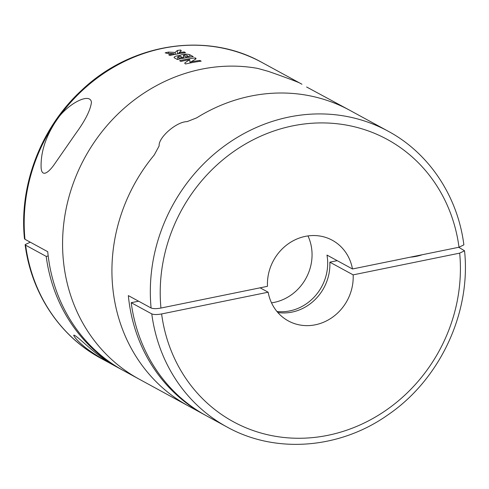 <?xml version="1.0" encoding="UTF-8"?>
<svg xmlns="http://www.w3.org/2000/svg" width="489" height="489" viewBox="0 0 489 489"><rect width="100%" height="100%" fill="white"/><g stroke="black" fill="none" stroke-linecap="round" stroke-linejoin="round"><path stroke-width="0.73" d="M151.773 313.901L131.205 302.697A168.424 153.772 -61.4 0 0 206.437 415.797L227 426.995A168.424 153.772 -61.4 0 1 151.773 313.901C153.864 314.72 157.14 314.739 161.614 313.95L268.155 292.208L260.099 287.819M268.155 292.208A45.935 41.938 -61.4 0 0 288.339 320.925A45.935 41.938 -61.4 0 0 332.434 317.3A45.935 41.938 -61.4 0 0 353.144 274.867L459.684 253.131L464.538 250.778L458.725 247.293M353.144 274.867L329.837 262.171A45.935 41.938 -61.4 0 1 277.813 312.508M138.589 301.193L131.205 302.697M410.167 257.202A15.312 3.808 -6.5 0 0 422.16 254.751M337.214 260.661L329.837 262.171M205.343 415.192A168.424 153.772 -61.4 0 1 204.243 414.599A168.424 153.772 -61.4 0 1 128.344 295.613L151.101 308.009A168.424 153.772 -61.4 0 1 223.222 146.859A168.424 153.772 -61.4 0 1 388.138 131.199L349.751 110.282A168.424 153.772 -61.4 0 0 196.639 117.873L187.104 121.633C176.309 121.651 158.118 137.782 159.157 145.893L154.194 155.056A168.424 153.772 -61.4 0 0 182.385 402.484L187.073 405.247L182.385 402.484A168.424 153.772 -61.4 0 1 154.194 155.056L159.157 145.893C158.118 137.782 176.309 121.651 187.104 121.633L196.639 117.873A168.424 153.772 -61.4 0 1 349.751 110.282L306.615 86.993M307.972 235.924A45.935 41.938 -61.4 0 1 274.219 302.385A45.935 41.938 -61.4 0 1 271.517 302.85M151.101 308.009C153.198 308.828 156.48 308.846 160.942 308.052L267.483 286.316A45.935 41.938 -61.4 0 1 288.192 243.883A45.935 41.938 -61.4 0 1 332.288 240.252A45.935 41.938 -61.4 0 1 352.471 268.974L326.97 255.081A45.935 41.938 -61.4 0 1 289.849 310.9A45.935 41.938 -61.4 0 1 276.945 311.487M352.471 268.974L459.012 247.232L463.865 244.867M187.073 405.247L188.809 406.163M300.191 83.313C300.246 82.812 279.341 75.123 268.106 71.302L257.819 68.429L268.106 71.302C279.341 75.123 300.246 82.812 300.191 83.313M24.963 239.292L24.462 238.699C18.924 185.105 41.082 127.556 81.492 90.416C130.899 43.13 206.621 31.241 262 62.482A168.424 153.772 118.6 0 0 219.427 47.512A168.424 153.772 118.6 0 0 55.184 122.311C65.434 104.78 90.318 91.51 91.443 102.36C90.379 110.318 85.147 120.704 75.752 133.515L54.707 163.839C49.261 171.883 41.913 178.198 41.125 167.868C40.569 153.026 45.257 137.843 55.184 122.311A168.424 153.772 118.6 0 0 24.963 239.292L47.72 251.694A168.424 153.772 -61.4 0 0 123.619 370.68L139.249 379.195A168.424 153.772 -61.4 0 1 74.444 180.178A168.424 153.772 -61.4 0 1 257.819 68.429A168.424 153.772 118.6 0 0 74.444 180.178A168.424 153.772 118.6 0 0 139.249 379.195L204.243 414.599M181.272 50.801L179.023 52.702A168.424 153.772 -61.4 0 1 184.225 51.938L185.527 52.647A168.424 153.772 118.6 0 0 169.983 55.465L168.681 54.756A168.424 153.772 -61.4 0 1 173.839 53.637L167.116 53.368L165.16 52.836A168.424 153.772 -61.4 0 1 168.528 52.091L175.123 52.433L177.311 50.501A168.424 153.772 -61.4 0 1 180.71 50.025L181.242 50.825M179.921 55.453C175.435 55.978 173.589 56.785 174.39 57.867L177.385 59.499A168.424 153.772 118.6 0 1 193.271 56.638L189.628 54.652C186.052 53.772 182.813 54.041 179.921 55.453L180.025 56.382M174.047 57.457L174.39 57.867M185.007 63.649L184.909 62.836L189.689 59.634A168.424 153.772 118.6 0 0 180.924 61.425L179.622 60.715A168.424 153.772 -61.4 0 1 195.166 57.898L195.93 58.313L195.991 58.857M195.857 58.949L191.046 61.846A168.424 153.772 -61.4 0 1 199.86 60.453L201.162 61.162A168.424 153.772 118.6 0 0 185.612 63.98L184.848 63.564L184.909 62.836L184.848 63.564M96.302 353.388L107.513 361.75C107.115 361.787 90.722 352.367 83.601 346.004C77.922 341.151 74.621 337.581 73.698 335.289C74.511 333.694 88.668 347.691 96.302 353.388M122.525 370.075A168.424 153.772 -61.4 0 1 121.425 369.482A168.424 153.772 -61.4 0 1 46.198 256.389L48.191 255.985M30.275 242.189L25.135 244.61L25.63 245.185L46.198 256.389M199.958 61.321L199.86 60.453M191.156 62.788L191.046 61.846M195.325 59.248L195.166 57.898M191.052 61.895L189.97 62.121M190.074 63.002L189.689 59.634M183.675 57.635A5.092 1.265 -6.5 0 0 182.538 57.891M177.904 59.248A5.275 1.314 -6.5 0 0 177.207 59.401M182.586 58.374L182.483 57.433A168.424 153.772 118.6 0 0 179.445 58.038L179.555 59.004M182.483 57.433L180.789 56.51C179.029 56.296 178.014 56.498 177.751 57.115L179.445 58.038M177.917 59.377L177.648 56.993L178.008 59.352M185.967 57.739L185.863 56.828A168.424 153.772 118.6 0 1 188.577 56.394L188.675 57.292M188.577 56.394L186.23 55.116C184.659 54.89 183.754 55.037 183.522 55.55L185.863 56.828M183.73 58.148L183.424 55.453L183.815 58.136M184.329 52.806L184.225 51.938M179.127 53.613L179.023 52.702M180.838 51.156L180.71 50.025M179.115 53.509L177.69 53.796L177.311 50.501M175.337 54.31L175.123 52.433M168.674 53.417L168.528 52.091M173.95 54.591L173.839 53.637M160.942 308.052A160.765 146.786 -61.4 0 1 292.685 125.875A160.765 146.786 -61.4 0 1 459.012 247.232M459.684 253.131A160.765 146.786 -61.4 0 1 327.942 435.308A160.765 146.786 -61.4 0 1 161.614 313.95M25.63 245.185A168.424 153.772 118.6 0 0 100.862 358.284L121.425 369.482M189.903 57.103L189.628 54.652M463.872 244.842C457.753 196.309 429.085 153.155 388.138 131.199M227 426.995C275.594 454.14 340.038 449.055 388.345 414.58C440.137 379.158 471.139 312.575 464.55 250.796M262 62.482L301.939 84.236M100.862 358.284C59.921 336.322 31.247 293.174 25.128 244.634M41.125 167.868L41.174 168.289"/></g></svg>
